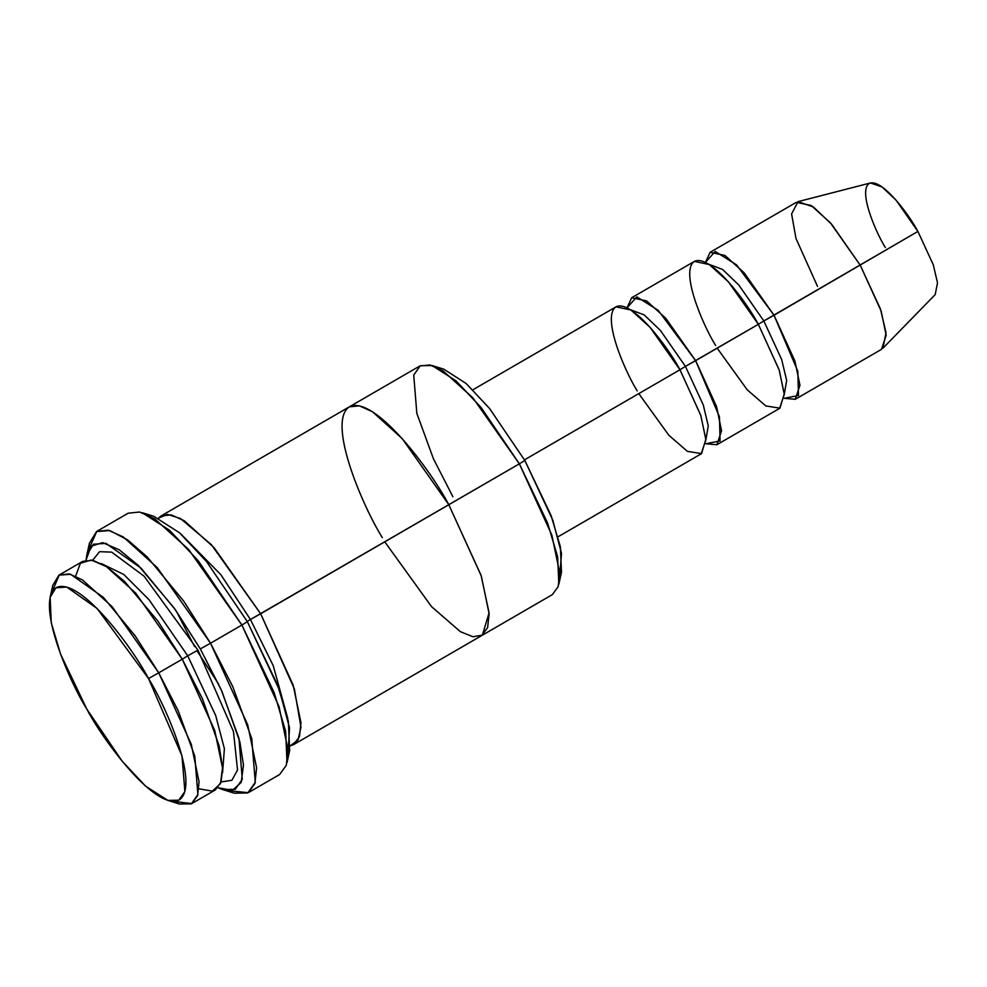 <?xml version="1.0" encoding="UTF-8"?>
<svg xmlns="http://www.w3.org/2000/svg" width="987" height="987" viewBox="0 0 987 987"><rect width="100%" height="100%" fill="white"/><g stroke="black" fill="none" stroke-linecap="round" stroke-linejoin="round"><path stroke-width="1.48" d="M88.534 549.969L96.812 531.364L108.299 530.192L123.313 536.977L157.291 567.673L210.527 643.216L200.312 648.928L221.15 689.605L238.94 738.251L242.271 779.323L235.251 789.316L222.593 789.538L217.991 787.737L232.451 790.328L241.247 782.333L243.481 765.098L239.853 741.854L221.915 691.319L200.312 648.928L174.057 607.906L138.242 565.378L119.304 549.821L102.71 542.653L91.1 546.156L86.054 560.098L86.782 555.2L93.407 544.256L105.905 543.331L140.968 568.068L175.168 609.472L200.312 648.928L210.527 643.216L183.705 601.12L147.223 556.964L127.594 539.889L109.828 530.574L96.492 531.561L89.435 543.232L86.782 555.2M153.849 516.337L142.153 512.685L169.579 530.266L198.338 560.887L241.889 625.042L247.355 621.674L206.517 561.529L179.572 532.82L153.849 516.337L179.56 532.82L206.517 561.517L247.355 621.674L279.37 689.876L289.524 727.863L287.908 755.906M452.885 496.745L433.441 458.795L416.835 413.38L413.726 375.06L420.289 365.733L432.096 365.523L456.093 380.908L481.249 407.693L519.359 463.828L524.825 460.46L489.441 408.334L466.086 383.462L443.792 369.175L466.074 383.462L489.429 408.334L524.825 460.46L552.794 520.186L561.492 553.325L559.666 577.383M51.966 592.188L59.245 574.965L69.287 573.94L82.439 579.887L112.16 606.734L158.734 672.826L148.531 678.55L182.003 755.956L184.89 791.537L178.795 800.198L167.839 800.395L145.545 786.108L122.191 761.236L86.807 709.11C103.401 740.867 154.959 810.142 178.635 800.284C200.645 787.515 167.605 709.073 148.531 678.55C131.937 646.793 80.366 577.518 56.703 587.376C34.693 600.133 67.733 678.587 86.807 709.11L60.565 654.122L51.262 622.797L50.14 597.32L55.877 587.833L66.709 587.031L97.096 608.473L148.531 678.55L158.734 672.826L135.268 635.998L103.351 597.357L70.632 574.274L58.961 575.137L52.792 585.353L50.14 597.32M75.641 576.137L80.391 563.219L91.26 560.024L106.744 566.76L124.411 581.294L157.784 620.959L182.262 659.193L158.734 672.826L182.262 659.193L135.688 593.101L105.954 566.254L92.815 560.308L82.772 561.332L59.245 574.965M167.839 800.395L179.535 804.047L191.342 803.837L197.906 794.51L194.784 756.19L178.191 710.788L158.734 672.826L191.244 744.161L199.053 781.803L197.573 795.633L191.762 803.603L215.277 789.97L221.088 782.012L222.569 768.17L214.759 730.528L182.262 659.193L187.727 655.824L149.074 599.763L123.794 574.483L101.34 563.577L123.794 574.483L149.074 599.763L187.727 655.824L182.262 659.193L202.397 698.697L219.126 745.802L222.544 767.491L220.496 783.616L212.341 791.13L198.893 788.798M222.569 772.747L224.394 748.701L215.697 715.55L187.727 655.824L215.697 715.55L224.394 748.701L222.569 772.747M221.1 781.951L231.908 780.273L237.534 769.971L233.45 731.49L197.943 650.112L187.727 655.824L197.943 650.112L233.45 731.49L237.534 769.971L231.908 780.273L221.1 781.951M795.263 399.303L784.209 398.316L798.483 395.516L797.829 371.297L774.03 315.235L794.93 361.094L799.951 385.288L795.263 399.303L881.502 349.336L886.178 335.309L881.169 311.115L860.269 265.256L830.326 222.766L811.215 205.493L796.299 202.335L710.072 252.314L724.976 255.473L744.087 272.733L774.03 315.235L917.898 231.427L896.196 200.312L882.156 187.012L870.497 182.953L798.039 201.632L813.362 206.949L831.782 224.419L860.269 265.256L880.49 309.067L886.018 332.779L882.97 348.177L935.195 294.595L937.514 282.862L933.295 264.8L917.898 231.427L763.815 320.948L738.782 284.984L722.57 269.439L708.888 264.306L722.57 269.439L738.782 284.984L763.815 320.948L758.349 324.316L763.815 320.948L781.655 359.478L786.664 380.439L784.27 394.368L786.664 380.439L781.655 359.478L763.815 320.948L774.03 315.235L736.549 264.861L715.205 251.426L705.434 262.394L710.072 252.314M817.532 286.415L795.991 238.509L791.599 213.957L798.039 201.632M715.624 345.475C702.411 324.341 679.537 270.031 694.774 261.197C711.171 254.362 746.863 302.33 758.349 324.316L779.101 369.718L784.246 393.813L779.94 408.174L765.801 405.928L747.245 389.84L717.179 348.177M637.22 390.914C624.018 369.78 601.145 315.458 616.381 306.624C632.766 299.801 668.47 347.769 679.957 369.755L685.422 366.387L660.389 330.423L644.166 314.878L630.496 309.745L644.166 314.878L660.389 330.423L685.422 366.387L679.957 369.755L700.708 415.145L705.853 439.252L701.547 453.601L687.408 451.355L668.853 435.267L638.786 393.616M705.878 439.807L708.271 425.878L703.262 404.917L685.422 366.387L703.262 404.917L708.271 425.878L705.878 439.807M705.816 443.743L720.091 440.955L719.437 416.736L695.638 360.662L685.422 366.387L758.349 324.316L728.406 281.826L709.295 264.565L694.392 261.395L631.68 297.741L646.584 300.912L665.694 318.172L695.638 360.662L716.537 406.521L721.559 430.727L716.87 444.742L705.816 443.743M222.593 789.538L234.289 793.19L247.786 792.956L255.288 782.296L251.722 738.486L232.747 686.594L210.527 643.216L247.675 724.742L256.595 767.763L254.905 783.579L248.268 792.684L279.629 774.511L286.267 765.406L287.957 749.589L279.037 706.569L241.889 625.042L210.527 643.216L241.889 625.042L188.653 549.5L154.675 518.804L139.648 512.019L128.174 513.191L96.812 531.364M247.182 621.391L250.439 619.478L220.903 574.767L180.942 534.066L220.903 574.767L250.439 619.478L247.182 621.391M287.748 718.351L273.276 665.793L250.439 619.478L273.276 665.793L287.748 718.351M290.388 745.79L298.037 739.942L300.973 727.172L294.36 688.914L260.654 613.766L250.439 619.478L519.359 463.828L472.785 397.736L443.052 370.89L429.913 364.943L419.87 365.967L161.165 515.893L171.195 514.869L184.347 520.803L214.08 547.662L260.654 613.766L293.164 685.101L300.973 722.743L299.48 736.586L293.682 744.556L290.388 745.79M382.327 537.631C361.785 504.764 326.203 420.277 349.904 406.521C375.405 395.91 430.937 470.515 448.801 504.715L481.311 576.05L489.108 613.692L487.627 627.535L481.829 635.505L487.64 627.535L489.12 613.704L481.311 576.05L448.801 504.715L402.227 438.623L372.494 411.764L359.354 405.817L349.312 406.854M293.682 744.556L552.375 594.606L558.186 586.636L559.666 572.805L551.869 535.164L519.359 463.828L260.654 613.766L211.329 544.627L180.448 518.508L167.519 514.4L158.451 518.126L161.165 515.893M558.013 536.805L701.189 453.835L705.878 439.807L700.856 415.613L679.957 369.755L524.479 459.856L679.957 369.755L650.014 327.265L630.903 309.992L615.999 306.834L472.822 389.816M716.87 444.742L779.582 408.396L784.27 394.381L779.249 370.174L758.349 324.316L695.638 360.662L658.156 310.3L636.812 296.865L627.041 307.833L631.68 297.741M448.801 504.715L481.076 575.335L489.083 612.828L482.384 635.159L472.921 636.751L460.386 631.668L431.529 606.635L384.77 541.838M92.63 560.271L99.588 551.671L111.667 552.128L144.04 576.149L197.943 650.112L144.04 576.149L111.667 552.128L99.588 551.671L92.63 560.271M248.268 792.684L228.009 790.624M885.339 247.54C875.284 231.439 857.851 190.072 869.461 183.335C881.946 178.141 909.138 214.672 917.898 231.427M191.762 803.603L173.194 801.37M561.48 572.25L560.369 546.773L551.067 515.448L524.825 460.46L519.359 463.828L547.612 523.048L557.63 556.779L558.839 584.218L561.48 572.25M289.66 750.675L288.364 721.263L277.631 685.126L247.355 621.674L241.889 625.042L274.189 692.726L285.638 731.268L287.007 762.643L289.66 750.675M443.792 369.175L432.096 365.523M218.67 684.213L196.919 650.643M176.217 610.965L194.538 646.534"/></g></svg>
